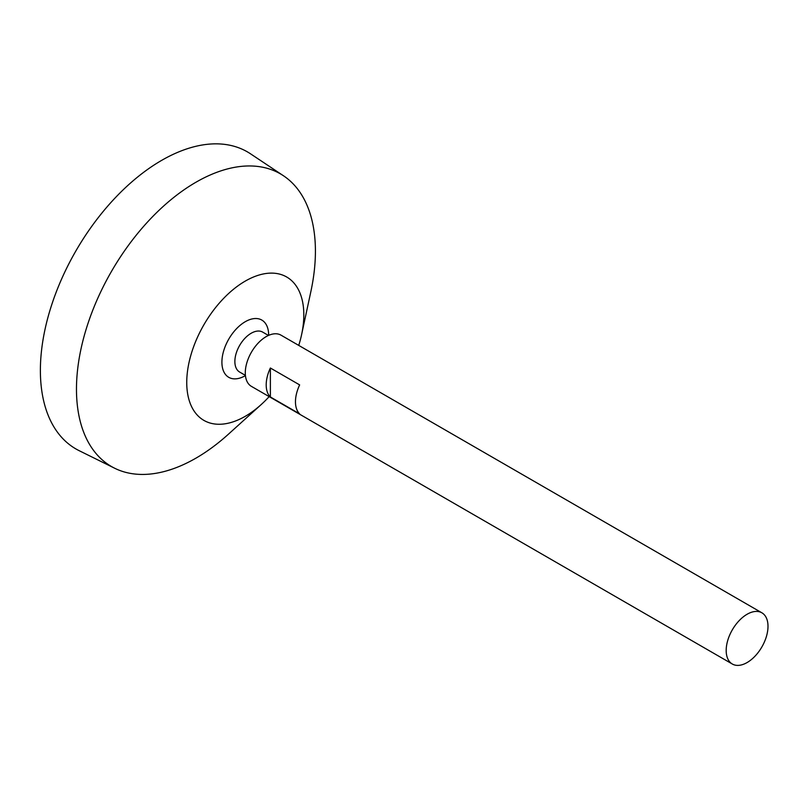 <?xml version="1.0" encoding="UTF-8"?>
<svg xmlns="http://www.w3.org/2000/svg" width="808" height="808" viewBox="0 0 808 808"><rect width="100%" height="100%" fill="white"/><g stroke="black" fill="none" stroke-linecap="round" stroke-linejoin="round"><path stroke-width="1.21" d="M747.097 662.55A29.573 17.069 -60 0 1 732.311 664.014A29.573 17.069 -60 0 1 732.311 629.866A29.573 17.069 -60 0 1 761.873 612.797A29.573 17.069 -60 0 1 766.408 636.492A29.573 17.069 -60 0 1 747.097 662.55M732.311 664.014L251.409 386.365A29.573 17.069 -60 0 1 251.409 352.227A29.573 17.069 -60 0 1 280.982 335.148L761.873 612.797M270.377 368.004L299.647 384.901A29.573 17.069 120 0 0 299.647 413.878L270.377 396.97A29.573 17.069 -60 0 1 270.377 368.004L270.377 396.97M245.41 375.377L239.643 372.054A23.048 13.312 -60 0 1 239.643 345.43A23.048 13.312 -60 0 1 262.701 332.118L268.458 335.451M242.966 376.892A33.057 19.089 -60 0 1 221.917 361.297A33.057 19.089 -60 0 1 244.491 322.17A33.057 19.089 -60 0 1 268.539 332.543A44.349 44.349 0 0 1 268.711 335.34M269.165 396.617A82.79 47.803 -60 0 1 261.247 404.515A82.79 47.803 -60 0 1 245.289 416.292A82.79 47.803 -60 0 1 186.991 376.134A82.79 47.803 -60 0 1 256.005 276.043A82.79 47.803 -60 0 1 301.606 334.603A82.79 47.803 -60 0 1 298.738 345.4M261.247 404.515L228.512 434.118A168.963 97.546 -60 0 1 195.94 458.156A168.963 97.546 -60 0 1 114.645 468.226A168.963 97.546 -60 0 1 111.464 271.427A168.963 97.546 -60 0 1 283.497 175.78A168.963 97.546 -60 0 1 310.888 291.456L301.606 334.603M114.645 468.226L79.133 450.662A171.498 99.02 -60 0 1 75.902 250.894A171.498 99.02 -60 0 1 250.52 153.813L283.497 175.78M242.905 376.912A44.349 44.349 0 0 0 245.44 375.649"/></g></svg>
